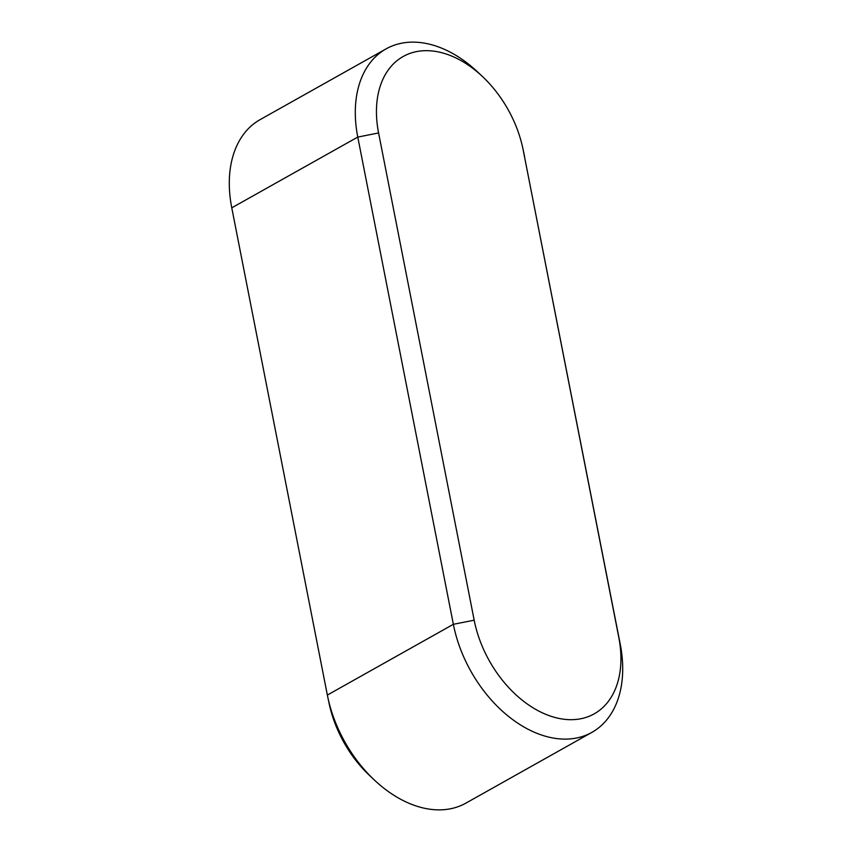<?xml version="1.0" encoding="UTF-8"?>
<svg xmlns="http://www.w3.org/2000/svg" width="852" height="852" viewBox="0 0 852 852"><rect width="100%" height="100%" fill="white"/><g stroke="black" fill="none" stroke-linecap="round" stroke-linejoin="round"><path stroke-width="1.28" d="M474.181 620.192L453.36 624.303L327.36 695.062A112.539 75.594 60.7 0 0 327.786 697.17A112.539 75.594 60.7 0 0 374.262 779.931A112.539 75.594 60.7 0 0 431.272 809.4A112.539 75.594 60.7 0 0 465.895 803.127L591.895 732.369A112.539 75.594 60.7 0 0 620.235 644.176L523.213 150.176L618.797 637.402A97.533 65.519 60.7 0 1 564.248 719.28A97.533 65.519 60.7 0 1 474.181 620.192L378.586 132.955A97.533 65.519 -119.3 0 1 433.146 51.077A97.533 65.519 -119.3 0 1 482.562 76.616A97.533 65.519 -119.3 0 1 522.84 148.344A97.533 65.519 -119.3 0 1 523.213 150.176M378.586 132.955L357.776 137.076L453.36 624.303A112.539 75.594 60.7 0 0 557.283 738.641A112.539 75.594 60.7 0 0 591.895 732.369M327.786 697.17L329.16 703.656A97.533 65.519 60.7 0 0 369.438 775.384L374.262 779.931M327.36 695.062L231.765 207.824L357.776 137.076A112.539 75.594 -119.3 0 1 386.105 48.873A112.539 75.594 -119.3 0 1 420.728 42.6A112.539 75.594 -119.3 0 1 477.738 72.069L482.562 76.616M231.765 207.824A112.539 75.594 -119.3 0 1 260.105 119.631L386.105 48.873M522.84 148.344L524.214 154.83A112.539 75.594 -119.3 0 1 524.64 156.938M620.235 644.176L618.797 637.402"/></g></svg>
